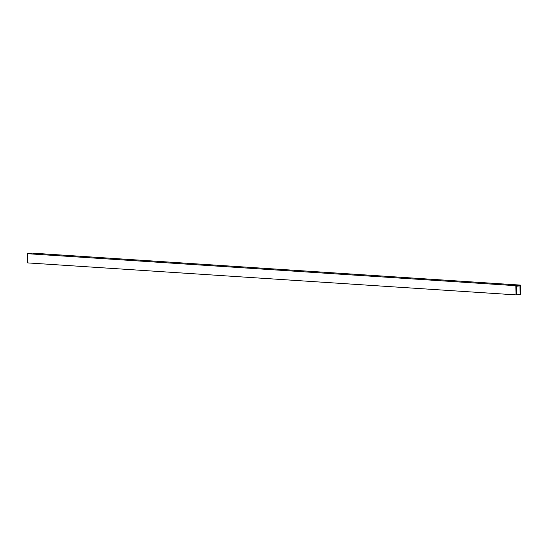 <?xml version="1.0" encoding="UTF-8"?>
<svg xmlns="http://www.w3.org/2000/svg" width="548" height="548" viewBox="0 0 548 548"><rect width="100%" height="100%" fill="white"/><g stroke="black" fill="none" stroke-linecap="round" stroke-linejoin="round"><path stroke-width="0.82" d="M520.6 294.303L520.155 294.365L519.963 285.823L516.278 286.296L516.469 294.838L516.024 294.893L515.819 285.693L520.395 285.104L520.6 294.303M516.456 294.118L520.155 294.365M520.395 285.104L31.976 253.108L27.4 253.697L27.605 262.896L516.024 294.893M27.4 253.697L515.819 285.693"/></g></svg>
